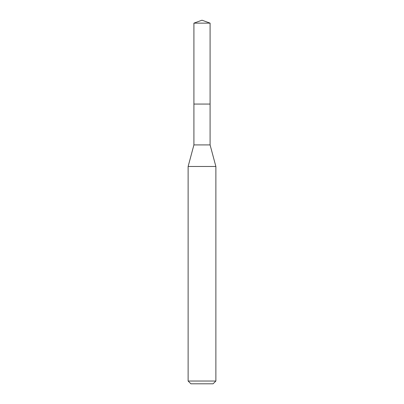 <?xml version="1.0" encoding="UTF-8"?>
<svg xmlns="http://www.w3.org/2000/svg" width="404" height="404" viewBox="0 0 404 404"><rect width="100%" height="100%" fill="white"/><g stroke="black" fill="none" stroke-linecap="round" stroke-linejoin="round"><path stroke-width="0.61" d="M193.91 104.06L193.91 144.91L210.09 144.91L210.09 23.144L193.91 23.144L193.91 104.06L210.09 104.06L193.91 104.06L193.91 23.144L202 20.2L193.91 23.144M210.09 144.91L215.872 166.483L188.128 166.483L193.91 144.91M215.872 381.028L213.095 383.8L190.905 383.8L188.128 381.028L215.872 381.028L215.872 166.483M202 20.2L210.09 23.144M188.128 381.028L188.128 166.483"/></g></svg>
